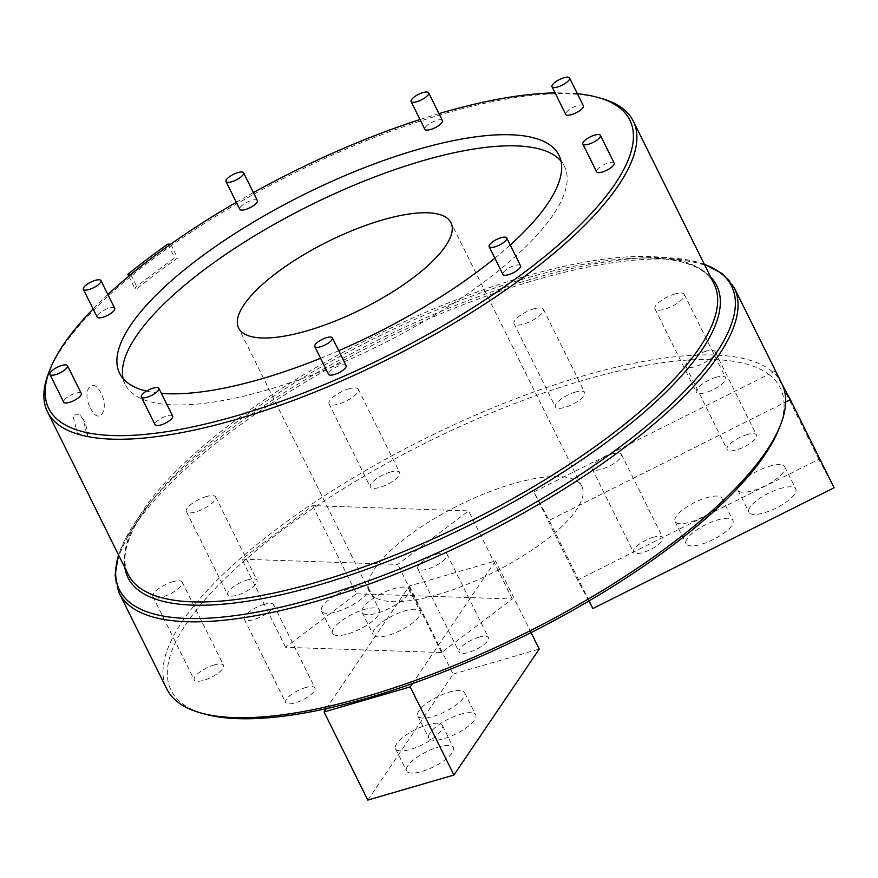 <?xml version="1.0" encoding="UTF-8"?>
<svg xmlns="http://www.w3.org/2000/svg" width="878" height="878" viewBox="0 0 878 878"><rect width="100%" height="100%" fill="white"/><g stroke="black" fill="none" stroke-linecap="round" stroke-linejoin="round"><path stroke-width="0.66" stroke-dasharray="4.39 3.29" d="M83.311 419.969L79.986 414.69L72.742 414.954L77.319 433.128L87.427 436.75L83.311 419.969M90.489 407.974C98.347 426.115 109.926 410.344 101.124 393.355C92.596 375.378 81.039 391.204 90.489 407.974M478.203 637.384A16.353 5.213 153.6 0 1 488.409 637.527A16.353 5.213 153.6 0 1 469.324 652.211A16.353 5.213 153.6 0 1 459.117 652.069A16.353 5.213 153.6 0 1 478.203 637.384M436.86 554.106A16.353 5.213 153.6 0 1 447.067 554.248A16.353 5.213 153.6 0 1 427.992 568.933A16.353 5.213 153.6 0 1 417.774 568.79A16.353 5.213 153.6 0 1 436.86 554.106M652.563 537.468A16.353 5.213 153.6 0 1 662.769 537.621A16.353 5.213 153.6 0 1 643.695 552.295A16.353 5.213 153.6 0 1 633.488 552.152A16.353 5.213 153.6 0 1 652.563 537.468M611.231 454.189A16.353 5.213 153.6 0 1 621.437 454.343A16.353 5.213 153.6 0 1 602.352 469.017A16.353 5.213 153.6 0 1 592.145 468.874A16.353 5.213 153.6 0 1 611.231 454.189M746.256 434.84A16.353 5.213 153.6 0 1 756.463 434.983A16.353 5.213 153.6 0 1 737.377 449.668A16.353 5.213 153.6 0 1 727.171 449.525A16.353 5.213 153.6 0 1 746.256 434.84M704.913 351.562A16.353 5.213 153.6 0 1 715.12 351.705A16.353 5.213 153.6 0 1 696.045 366.389A16.353 5.213 153.6 0 1 685.839 366.247A16.353 5.213 153.6 0 1 704.913 351.562M715.427 377.518A16.353 5.213 153.6 0 1 725.634 377.672A16.353 5.213 153.6 0 1 706.549 392.345A16.353 5.213 153.6 0 1 696.342 392.203A16.353 5.213 153.6 0 1 715.427 377.518M674.085 294.24A16.353 5.213 153.6 0 1 684.291 294.393A16.353 5.213 153.6 0 1 665.206 309.067A16.353 5.213 153.6 0 1 654.999 308.924A16.353 5.213 153.6 0 1 674.085 294.24M574.497 392.334A16.353 5.213 153.6 0 1 584.704 392.477A16.353 5.213 153.6 0 1 565.63 407.162A16.353 5.213 153.6 0 1 555.423 407.008A16.353 5.213 153.6 0 1 574.497 392.334M533.155 309.056A16.353 5.213 153.6 0 1 543.361 309.199A16.353 5.213 153.6 0 1 524.287 323.883A16.353 5.213 153.6 0 1 514.08 323.73A16.353 5.213 153.6 0 1 533.155 309.056M389.426 472.342A16.353 5.213 153.6 0 1 399.633 472.485A16.353 5.213 153.6 0 1 380.547 487.169A16.353 5.213 153.6 0 1 370.34 487.016A16.353 5.213 153.6 0 1 389.426 472.342M348.083 389.064A16.353 5.213 153.6 0 1 358.29 389.206A16.353 5.213 153.6 0 1 339.215 403.891A16.353 5.213 153.6 0 1 329.009 403.737A16.353 5.213 153.6 0 1 348.083 389.064M304.743 687.836A16.353 5.213 153.6 0 1 314.95 687.979A16.353 5.213 153.6 0 1 295.864 702.663A16.353 5.213 153.6 0 1 285.657 702.521A16.353 5.213 153.6 0 1 304.743 687.836M263.4 604.558A16.353 5.213 153.6 0 1 273.607 604.701A16.353 5.213 153.6 0 1 254.521 619.385A16.353 5.213 153.6 0 1 244.314 619.242A16.353 5.213 153.6 0 1 263.4 604.558M213.354 665.217A16.353 5.213 153.6 0 1 223.561 665.359A16.353 5.213 153.6 0 1 204.475 680.044A16.353 5.213 153.6 0 1 194.268 679.901A16.353 5.213 153.6 0 1 213.354 665.217M172.011 581.938A16.353 5.213 153.6 0 1 182.218 582.081A16.353 5.213 153.6 0 1 163.132 596.766A16.353 5.213 153.6 0 1 152.926 596.623A16.353 5.213 153.6 0 1 172.011 581.938M257.353 200.568A9.812 3.128 -26.4 0 0 251.229 200.48A9.812 3.128 -26.4 0 0 239.782 209.293M442.424 120.56A9.812 3.128 -26.4 0 0 436.3 120.473A9.812 3.128 -26.4 0 0 424.853 129.285M583.354 105.755A9.812 3.128 -26.4 0 0 577.23 105.667A9.812 3.128 -26.4 0 0 565.783 114.48M614.183 163.078A9.812 3.128 -26.4 0 0 608.059 162.99A9.812 3.128 -26.4 0 0 596.612 171.803M520.5 265.705A9.812 3.128 -26.4 0 0 514.376 265.617A9.812 3.128 -26.4 0 0 502.929 274.43M346.13 365.621A9.812 3.128 -26.4 0 0 340.005 365.533A9.812 3.128 -26.4 0 0 328.559 374.346M172.67 416.073A9.812 3.128 -26.4 0 0 166.546 415.985A9.812 3.128 -26.4 0 0 155.099 424.798M81.281 393.454A9.812 3.128 -26.4 0 0 75.157 393.366A9.812 3.128 -26.4 0 0 63.71 402.168M246.795 580.106A16.353 5.213 153.6 0 1 257.002 580.248A16.353 5.213 153.6 0 1 237.916 594.933A16.353 5.213 153.6 0 1 227.709 594.79A16.353 5.213 153.6 0 1 246.795 580.106M205.452 496.827A16.353 5.213 153.6 0 1 215.659 496.97A16.353 5.213 153.6 0 1 196.584 511.654A16.353 5.213 153.6 0 1 186.377 511.512A16.353 5.213 153.6 0 1 205.452 496.827M114.722 308.343A9.812 3.128 -26.4 0 0 108.598 308.255A9.812 3.128 -26.4 0 0 97.151 317.068M459.337 714.615A26.153 8.341 153.6 0 1 475.667 714.846A26.153 8.341 153.6 0 1 445.135 738.343A26.153 8.341 153.6 0 1 428.804 738.113A26.153 8.341 153.6 0 1 459.337 714.615M448.307 692.413A26.153 8.341 153.6 0 1 464.649 692.643A26.153 8.341 153.6 0 1 434.116 716.13A26.153 8.341 153.6 0 1 417.785 715.899A26.153 8.341 153.6 0 1 448.307 692.413M779.455 488.772A26.153 8.341 153.6 0 1 795.786 489.002A26.153 8.341 153.6 0 1 765.254 512.489A26.153 8.341 153.6 0 1 748.923 512.258A26.153 8.341 153.6 0 1 779.455 488.772M768.426 466.558A26.153 8.341 153.6 0 1 784.756 466.789A26.153 8.341 153.6 0 1 754.235 490.286A26.153 8.341 153.6 0 1 737.904 490.056A26.153 8.341 153.6 0 1 768.426 466.558M716.591 520.237A26.153 8.341 153.6 0 1 732.921 520.467A26.153 8.341 153.6 0 1 702.4 543.954A26.153 8.341 153.6 0 1 686.069 543.723A26.153 8.341 153.6 0 1 716.591 520.237M705.572 498.024A26.153 8.341 153.6 0 1 721.903 498.254A26.153 8.341 153.6 0 1 691.37 521.751A26.153 8.341 153.6 0 1 675.039 521.521A26.153 8.341 153.6 0 1 705.572 498.024M437.101 747.452A26.153 8.341 153.6 0 1 453.432 747.683A26.153 8.341 153.6 0 1 422.911 771.169A26.153 8.341 153.6 0 1 406.58 770.939A26.153 8.341 153.6 0 1 437.101 747.452M426.082 725.239A26.153 8.341 153.6 0 1 442.413 725.469A26.153 8.341 153.6 0 1 411.881 748.967A26.153 8.341 153.6 0 1 395.55 748.736A26.153 8.341 153.6 0 1 426.082 725.239M403.726 611.231A26.153 8.341 153.6 0 1 420.057 611.461A26.153 8.341 153.6 0 1 389.525 634.948A26.153 8.341 153.6 0 1 373.194 634.717A26.153 8.341 153.6 0 1 403.726 611.231M392.696 589.017A26.153 8.341 153.6 0 1 409.038 589.248A26.153 8.341 153.6 0 1 378.506 612.745A26.153 8.341 153.6 0 1 362.175 612.515A26.153 8.341 153.6 0 1 392.696 589.017M363.097 609.859A26.153 8.341 153.6 0 1 379.428 610.089A26.153 8.341 153.6 0 1 348.906 633.587A26.153 8.341 153.6 0 1 332.575 633.356A26.153 8.341 153.6 0 1 363.097 609.859M352.078 587.656A26.153 8.341 153.6 0 1 368.409 587.887A26.153 8.341 153.6 0 1 337.876 611.373A26.153 8.341 153.6 0 1 321.546 611.143A26.153 8.341 153.6 0 1 352.078 587.656M438.989 113.624A324.355 103.395 -26.4 0 0 427.29 117.191A324.355 103.395 -26.4 0 0 420.002 119.518M253.391 192.589A324.355 103.395 -26.4 0 0 236.303 202.28M107.884 294.558A324.355 103.395 -26.4 0 0 93.123 308.957M600.607 98.182A326.967 104.23 -26.4 0 0 429.112 118.223A326.967 104.23 -26.4 0 0 48.981 372.009M320.591 358.29A245.225 78.164 -26.4 0 0 338.721 350.706M494.852 258.176A245.225 78.164 -26.4 0 0 510.228 245.028M123.074 378.517A245.225 78.164 -26.4 0 0 125.137 384.41A245.225 78.164 -26.4 0 0 278.249 386.572A245.225 78.164 -26.4 0 0 564.444 166.337A245.225 78.164 -26.4 0 0 560.998 161.124M326.287 708.656L409.357 585.977L495.51 560.921L484.886 576.594A118.53 37.776 -26.4 0 0 579.162 505.366A118.53 37.776 -26.4 0 0 581.873 486.39A118.53 37.776 -26.4 0 0 563.852 476.897A118.53 37.776 -26.4 0 0 507.868 485.336A118.53 37.776 -26.4 0 0 449.196 510.239A118.53 37.776 -26.4 0 0 378.363 563.764A118.53 37.776 -26.4 0 0 369.539 591.783A118.53 37.776 -26.4 0 0 398.744 601.649A118.53 37.776 -26.4 0 0 443.544 592.837A118.53 37.776 -26.4 0 0 484.886 576.594L412.43 683.6M781.837 383.653A343.32 109.432 -26.4 0 0 567.484 380.635A343.32 109.432 -26.4 0 0 166.809 688.967M778.753 429.342A340.049 108.389 -26.4 0 0 784.032 402.815L549.145 520.391L533.835 491.921L768.722 374.346A340.049 108.389 -26.4 0 0 567.978 384.893A340.049 108.389 -26.4 0 0 316.793 505.783A340.049 108.389 -26.4 0 0 245.961 559.308A340.049 108.389 -26.4 0 0 205.068 714.132M316.793 505.783L468.6 510.897L397.767 564.422L241.878 559.176L312.711 505.651L316.793 505.783M785.656 402.003L784.032 402.815A340.049 108.389 -26.4 0 0 768.722 374.346L775.033 371.185L782.485 385.036M146.472 391.105A245.225 78.164 -26.4 0 0 161.409 393.388M577.384 93.737A324.355 103.395 -26.4 0 0 555.072 92.903M356.457 593.791L512.357 599.026L441.513 652.552L285.624 647.305L356.457 593.791L312.711 505.651M285.624 647.305L241.878 559.176M512.357 599.026L468.6 510.897M441.513 652.552L397.767 564.422M367.805 800.088L453.114 674.106L409.357 585.977M531.08 632.577L495.51 560.921M453.114 674.106L539.257 649.051M588.864 601.035L577.581 580.062L818.79 459.326L834.1 487.795M818.79 459.326L775.033 371.185M589.105 600.903L549.145 520.391M577.581 580.062L533.835 491.921M130.778 274.562L137.583 288.28A376.014 119.858 153.6 0 1 177.576 258.066L174.733 257.967A380.92 121.416 -26.4 0 0 134.74 288.182L137.583 288.28M170.694 244.194L177.576 258.066M167.841 244.084L174.733 257.967M128.803 276.208L134.74 288.182M710.576 276.877A328.602 104.745 -26.4 0 0 634.465 258.198A328.602 104.745 -26.4 0 0 511.512 282.606A328.602 104.745 -26.4 0 0 155.977 495.719A328.602 104.745 -26.4 0 0 124.841 567.649M704.343 264.322A341.685 108.916 -26.4 0 0 646.098 257.704A341.685 108.916 -26.4 0 0 518.25 283.078A341.685 108.916 -26.4 0 0 148.558 504.685A341.685 108.916 -26.4 0 0 118.607 555.083M704.233 264.091L689.153 260.151L646.098 257.704L634.465 258.198C651.443 257.495 666.007 258.472 678.145 261.139C696.825 265.419 708.776 272.981 714.034 283.824A326.967 104.23 -26.4 0 0 509.877 280.938A326.967 104.23 -26.4 0 0 128.287 574.585C122.821 563.852 124.028 549.749 131.909 532.287C137.133 521.016 145.144 508.823 155.977 495.719L148.558 504.685L124.467 540.464L118.486 554.852M734.238 287.775A343.32 109.432 -26.4 0 0 519.886 284.746A343.32 109.432 -26.4 0 0 119.21 593.078M87.427 436.75A32.695 32.695 0 0 0 79.986 414.69M447.067 554.248L488.409 637.527M621.437 454.343L662.769 537.621M715.12 351.705L756.463 434.983M684.291 294.393L725.634 377.672M543.361 309.199L584.704 392.477M358.29 389.206L399.633 472.485M273.607 604.701L314.95 687.979M182.218 582.081L223.561 665.359M215.659 496.97L257.002 580.248M464.649 692.643L475.667 714.846M784.756 466.789L795.786 489.002M721.903 498.254L732.921 520.467M442.413 725.469L453.432 747.683M409.038 589.248L420.057 611.461M368.409 587.887L379.428 610.089M564.444 166.337L558.935 155.23M581.873 486.39L450.963 222.672M369.539 591.783L238.629 328.076M125.137 384.41L119.627 373.304M321.546 611.143L332.575 633.356M362.175 612.515L373.194 634.717M395.55 748.736L406.58 770.939M675.039 521.521L686.069 543.723M737.904 490.056L748.923 512.258M417.785 715.899L428.804 738.113M186.377 511.512L227.709 594.79M152.926 596.623L194.268 679.901M244.314 619.242L285.657 702.521M329.009 403.737L370.34 487.016M514.08 323.73L555.423 407.008M654.999 308.924L696.342 392.203M685.839 366.247L727.171 449.525M592.145 468.874L633.488 552.152M417.774 568.79L459.117 652.069"/><path stroke-width="1.32" d="M237.444 172.725A9.812 3.128 -26.4 0 0 225.997 181.537A9.812 3.128 -26.4 0 0 232.121 181.625A9.812 3.128 -26.4 0 0 243.568 172.812A9.812 3.128 -26.4 0 0 237.444 172.725M225.997 181.537L239.782 209.293A9.812 3.128 -26.4 0 0 245.906 209.381A9.812 3.128 -26.4 0 0 257.353 200.568L243.568 172.812M422.527 92.717A9.812 3.128 -26.4 0 0 411.08 101.53A9.812 3.128 -26.4 0 0 417.204 101.618A9.812 3.128 -26.4 0 0 428.651 92.805A9.812 3.128 -26.4 0 0 422.527 92.717M411.08 101.53L424.853 129.285A9.812 3.128 -26.4 0 0 430.977 129.373A9.812 3.128 -26.4 0 0 442.424 120.56L428.651 92.805M563.446 77.912A9.812 3.128 -26.4 0 0 551.999 86.724A9.812 3.128 -26.4 0 0 558.123 86.801A9.812 3.128 -26.4 0 0 569.57 77.999A9.812 3.128 -26.4 0 0 563.446 77.912M551.999 86.724L565.783 114.48A9.812 3.128 -26.4 0 0 571.907 114.568A9.812 3.128 -26.4 0 0 583.354 105.755L569.57 77.999M594.274 135.234A9.812 3.128 -26.4 0 0 582.827 144.036A9.812 3.128 -26.4 0 0 588.951 144.124A9.812 3.128 -26.4 0 0 600.398 135.322A9.812 3.128 -26.4 0 0 594.274 135.234M582.827 144.036L596.612 171.803A9.812 3.128 -26.4 0 0 602.736 171.89A9.812 3.128 -26.4 0 0 614.183 163.078L600.398 135.322M500.592 237.861A9.812 3.128 -26.4 0 0 489.145 246.674A9.812 3.128 -26.4 0 0 495.269 246.751A9.812 3.128 -26.4 0 0 506.716 237.949A9.812 3.128 -26.4 0 0 500.592 237.861M489.145 246.674L502.929 274.43A9.812 3.128 -26.4 0 0 509.053 274.518A9.812 3.128 -26.4 0 0 520.5 265.705L506.716 237.949M326.221 337.778A9.812 3.128 -26.4 0 0 314.774 346.58A9.812 3.128 -26.4 0 0 320.898 346.667A9.812 3.128 -26.4 0 0 332.345 337.865A9.812 3.128 -26.4 0 0 326.221 337.778M314.774 346.58L328.559 374.346A9.812 3.128 -26.4 0 0 334.683 374.434A9.812 3.128 -26.4 0 0 346.13 365.621L332.345 337.865M152.761 388.23A9.812 3.128 -26.4 0 0 141.314 397.032A9.812 3.128 -26.4 0 0 147.438 397.119A9.812 3.128 -26.4 0 0 158.885 388.306A9.812 3.128 -26.4 0 0 152.761 388.23M141.314 397.032L155.099 424.798A9.812 3.128 -26.4 0 0 161.223 424.875A9.812 3.128 -26.4 0 0 172.67 416.073L158.885 388.306M61.372 365.599A9.812 3.128 -26.4 0 0 49.925 374.412A9.812 3.128 -26.4 0 0 56.049 374.5A9.812 3.128 -26.4 0 0 67.496 365.687A9.812 3.128 -26.4 0 0 61.372 365.599M49.925 374.412L63.71 402.168A9.812 3.128 -26.4 0 0 69.834 402.256A9.812 3.128 -26.4 0 0 81.281 393.454L67.496 365.687M94.813 280.499A9.812 3.128 -26.4 0 0 83.366 289.301A9.812 3.128 -26.4 0 0 89.49 289.389A9.812 3.128 -26.4 0 0 100.948 280.587A9.812 3.128 -26.4 0 0 94.813 280.499M83.366 289.301L97.151 317.068A9.812 3.128 -26.4 0 0 103.275 317.156A9.812 3.128 -26.4 0 0 114.722 308.343L100.948 280.587M420.002 119.518A324.355 103.395 -26.4 0 0 253.391 192.589M236.303 202.28A324.355 103.395 -26.4 0 0 107.884 294.558M93.123 308.957A324.355 103.395 -26.4 0 0 50.211 368.947A324.355 103.395 -26.4 0 0 251.273 411.343A324.355 103.395 -26.4 0 0 566.628 237.697A324.355 103.395 -26.4 0 0 597.424 97.304A324.355 103.395 -26.4 0 0 577.384 93.737M50.211 368.947L48.981 372.009A326.967 104.23 -26.4 0 0 47.511 411.87A326.967 104.23 -26.4 0 0 251.657 414.756A326.967 104.23 -26.4 0 0 633.257 121.109A326.967 104.23 -26.4 0 0 600.607 98.182L597.424 97.304M161.409 393.388A245.225 78.164 -26.4 0 0 272.74 375.466A245.225 78.164 -26.4 0 0 320.591 358.29M338.721 350.706A245.225 78.164 -26.4 0 0 494.852 258.176M510.228 245.028A245.225 78.164 -26.4 0 0 558.935 155.23A245.225 78.164 -26.4 0 0 405.823 153.068A245.225 78.164 -26.4 0 0 119.627 373.304A245.225 78.164 -26.4 0 0 146.472 391.105M560.998 161.124A245.225 78.164 -26.4 0 0 411.332 164.175A245.225 78.164 -26.4 0 0 123.074 378.517M312.634 329.118A118.53 37.776 -26.4 0 0 450.963 222.672A118.53 37.776 -26.4 0 0 376.958 221.629A118.53 37.776 -26.4 0 0 238.629 328.076A118.53 37.776 -26.4 0 0 312.634 329.118M734.238 287.775A343.32 109.432 -26.4 0 1 333.563 596.107A343.32 109.432 -26.4 0 1 119.21 593.078L166.809 688.967A343.32 109.432 -26.4 0 0 201.084 713.035L205.068 714.132A340.049 108.389 -26.4 0 0 326.287 708.656A340.049 108.389 -26.4 0 0 383.434 693.28A340.049 108.389 -26.4 0 0 412.43 683.6A340.049 108.389 -26.4 0 0 778.753 429.342L780.29 425.512A343.32 109.432 -26.4 0 0 781.837 383.653L734.238 287.775L722.616 273.771L704.233 264.091M201.084 713.035A343.32 109.432 -26.4 0 0 381.162 691.985A343.32 109.432 -26.4 0 0 780.29 425.512M555.072 92.903A324.355 103.395 -26.4 0 0 438.989 113.624M412.43 683.6L410.202 686.892L324.048 711.948L326.287 708.656M531.08 632.577L539.257 649.051L453.948 775.033L367.805 800.088L324.048 711.948M453.948 775.033L410.202 686.892M782.485 385.036L790.354 399.655L785.656 402.003M589.105 600.903L592.891 608.531L834.1 487.795L790.354 399.655M592.891 608.531L588.864 601.035M130.701 274.397A376.014 119.858 153.6 0 1 170.683 244.183L167.841 244.084A380.92 121.416 -26.4 0 0 127.859 274.298L130.778 274.562M127.859 274.298L128.803 276.208M124.841 567.649A328.602 104.745 -26.4 0 0 333.179 580.61A328.602 104.745 -26.4 0 0 628.044 425.698A328.602 104.745 -26.4 0 0 710.576 276.877M118.607 555.083A341.685 108.916 -26.4 0 0 332.817 592.957A341.685 108.916 -26.4 0 0 660.19 414.361A341.685 108.916 -26.4 0 0 704.343 264.322M47.511 411.87L128.287 574.585A326.967 104.23 -26.4 0 0 332.433 577.472A326.967 104.23 -26.4 0 0 714.034 283.824L633.257 121.109M119.21 593.078L115.084 575.342L118.486 554.852"/></g></svg>
